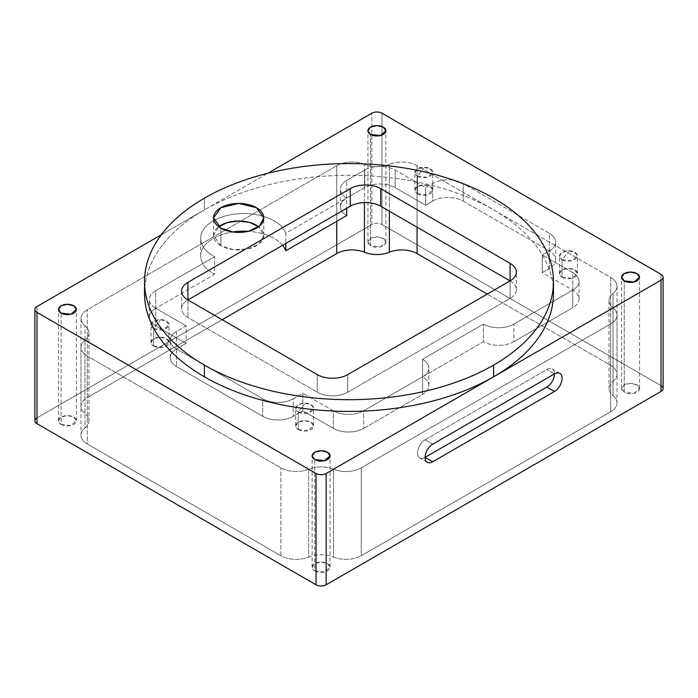 <?xml version="1.0" encoding="UTF-8"?>
<svg xmlns="http://www.w3.org/2000/svg" width="698" height="698" viewBox="0 0 698 698"><rect width="100%" height="100%" fill="white"/><g stroke="black" fill="none" stroke-linecap="round" stroke-linejoin="round"><path stroke-width="0.52" stroke-dasharray="3.49 2.62" d="M553.47 293.352A204.47 118.049 0 0 0 427.246 184.281A204.47 118.049 0 0 0 204.418 209.871L267.77 173.296L204.418 209.871A204.47 118.049 180 0 1 422.534 183.199A204.47 118.049 180 0 1 553.226 287.489M663.1 388.542A7.172 4.144 0 0 0 660.997 385.61L660.997 274.314L660.997 385.61L381.972 224.52L381.972 113.216L381.972 224.52A7.172 4.144 0 0 0 371.833 224.52L37.003 417.832L37.003 306.527L37.003 417.832L371.833 224.52L371.833 113.216L371.833 224.52A7.172 4.144 180 0 1 381.972 224.52L660.997 385.61M144.774 287.489A204.47 118.049 180 0 1 204.418 209.871L204.418 198.153L204.418 209.871L161.351 234.737L204.418 209.871A204.47 118.049 0 0 0 144.53 293.352M624.221 392.206L621.595 388.542L624.221 384.877L630.556 383.368L636.899 384.877L639.525 388.542L633.993 393.323L624.221 392.206L624.221 280.901L624.221 392.206A8.969 5.174 0 0 0 639.22 389.885A8.969 5.174 0 0 0 628.235 383.542A8.969 5.174 0 0 0 624.221 392.206M370.559 245.757L367.933 242.093L370.559 238.437L376.903 236.919L383.246 238.437L385.872 242.093L380.331 246.874L370.559 245.757L370.559 134.452L370.559 245.757A8.969 5.174 0 0 0 385.566 243.436A8.969 5.174 0 0 0 374.582 237.093A8.969 5.174 0 0 0 370.559 245.757M222.173 319.71L87.311 397.572A21.525 12.424 0 0 0 84.982 413.565A21.525 12.424 180 0 1 84.982 427.961A21.525 12.424 0 0 0 87.311 443.945L280.936 555.739A21.525 12.424 0 0 0 308.629 557.083A21.525 12.424 180 0 1 333.565 557.083A21.525 12.424 0 0 0 361.259 555.739L610.689 411.724A21.525 12.424 0 0 0 613.019 395.74A21.525 12.424 180 0 1 613.019 381.344A21.525 12.424 0 0 0 610.689 365.359L487.239 294.085L610.689 365.359L610.689 277.49L417.064 165.696A21.525 12.424 0 0 0 389.371 164.353L389.371 211.215L389.371 164.353A21.525 12.424 180 0 1 364.435 164.353A21.525 12.424 0 0 0 336.741 165.696L87.311 309.703A21.525 12.424 0 0 0 81.003 318.489A21.525 12.424 0 0 0 84.982 325.687A21.525 12.424 180 0 1 88.96 332.894A21.525 12.424 180 0 1 84.982 340.092A21.525 12.424 0 0 0 81.003 347.29A21.525 12.424 0 0 0 87.311 356.076L280.936 467.869A21.525 12.424 0 0 0 308.629 469.213A21.525 12.424 180 0 1 333.565 469.213A21.525 12.424 0 0 0 361.259 467.869L610.689 323.855A21.525 12.424 0 0 0 616.997 315.068A21.525 12.424 0 0 0 613.019 307.87A21.525 12.424 180 0 1 609.04 300.672A21.525 12.424 180 0 1 613.019 293.474A21.525 12.424 0 0 0 616.997 286.276A21.525 12.424 0 0 0 610.689 277.49L610.689 365.359A21.525 12.424 180 0 1 616.997 374.145A21.525 12.424 180 0 1 613.019 381.344L613.019 293.474L613.019 381.344A21.525 12.424 0 0 0 609.04 388.542A21.525 12.424 0 0 0 613.019 395.74L613.019 307.87L613.019 395.74A21.525 12.424 180 0 1 616.997 402.938A21.525 12.424 180 0 1 610.689 411.724L610.689 323.855L610.689 411.724L361.259 555.739L361.259 467.869L361.259 555.739A21.525 12.424 180 0 1 333.565 557.083L333.565 469.213L333.565 557.083A21.525 12.424 0 0 0 308.629 557.083L308.629 469.213L308.629 557.083A21.525 12.424 180 0 1 280.936 555.739L280.936 467.869L280.936 555.739L87.311 443.945L87.311 356.076L87.311 443.945A21.525 12.424 180 0 1 81.003 435.159A21.525 12.424 180 0 1 84.982 427.961L84.982 340.092L84.982 427.961A21.525 12.424 0 0 0 88.96 420.763A21.525 12.424 0 0 0 84.982 413.565L84.982 325.687L84.982 413.565A21.525 12.424 180 0 1 81.003 406.358A21.525 12.424 180 0 1 87.311 397.572L87.311 309.703L87.311 397.572L222.173 319.71M61.101 424.419A8.969 5.174 0 0 0 76.099 422.098A8.969 5.174 0 0 0 65.123 415.755A8.969 5.174 0 0 0 61.101 424.419L58.475 420.763L61.101 417.099L67.444 415.58L73.779 417.099L76.405 420.763L70.873 425.544L61.101 424.419L61.101 313.123L61.101 424.419M314.754 570.868A8.969 5.174 0 0 0 329.761 568.547A8.969 5.174 0 0 0 318.777 562.204A8.969 5.174 0 0 0 314.754 570.868L312.128 567.212L314.754 563.548L321.097 562.03L327.441 563.548L330.067 567.212L324.526 571.994L314.754 570.868L314.754 459.563L314.754 570.868M425.099 439.801L432.708 444.19L425.099 439.801L546.857 369.504A10.758 6.212 -60 0 1 552.231 368.972A10.758 6.212 -60 0 1 554.465 373.892L546.857 369.504L554.465 373.892A10.758 6.212 120 0 0 546.857 369.504L425.099 439.801A10.758 6.212 120 0 0 417.491 452.976A10.758 6.212 120 0 0 425.099 457.373A10.758 6.212 -60 0 1 419.716 457.905A10.758 6.212 -60 0 1 418.067 449.276A10.758 6.212 -60 0 1 425.099 439.801M37.003 417.832A7.172 4.144 0 0 0 34.9 420.763M417.064 227.199L417.064 165.696L417.064 227.199M336.741 221.345L336.741 165.696L336.741 221.345M364.435 202.586L364.435 164.353L364.435 202.586M510.072 280.901L510.072 280.901A21.525 12.424 180 0 1 516.38 289.687A21.525 12.424 180 0 1 510.072 298.474L510.072 280.901L510.072 298.474L347.735 392.197L347.735 374.625L347.735 392.197A21.525 12.424 180 0 1 317.293 392.197L317.293 374.625L317.293 392.197L187.928 317.511A21.525 12.424 180 0 1 181.62 308.725A21.525 12.424 180 0 1 187.928 299.939L187.928 317.511L187.928 299.939A21.525 12.424 0 0 0 187.928 317.511L317.293 392.197A21.525 12.424 0 0 0 347.735 392.197L510.072 298.474A21.525 12.424 0 0 0 510.072 280.901L510.072 280.901M220.9 245.757L213.544 235.505L218.683 226.719A25.111 14.501 0 0 0 220.9 245.757L220.9 228.176L220.9 245.757A25.111 14.501 0 0 0 255.18 246.42A25.111 14.501 0 0 0 258.635 226.719L263.774 235.505L259.534 243.558L248.27 248.898L233.76 249.718L220.9 245.757M333.565 469.213A21.525 12.424 0 0 0 308.629 469.213A21.525 12.424 180 0 1 280.936 467.869L87.311 356.076A21.525 12.424 180 0 1 84.982 340.092A21.525 12.424 0 0 0 84.982 325.687A21.525 12.424 180 0 1 87.311 309.703L336.741 165.696A21.525 12.424 180 0 1 364.435 164.353A21.525 12.424 0 0 0 389.371 164.353A21.525 12.424 180 0 1 417.064 165.696L610.689 277.49A21.525 12.424 180 0 1 613.019 293.474A21.525 12.424 0 0 0 613.019 307.87A21.525 12.424 180 0 1 610.689 323.855L361.259 467.869A21.525 12.424 180 0 1 333.565 469.213M562.073 277.237A8.969 5.174 0 0 0 577.08 274.916A8.969 5.174 0 0 0 566.095 268.582A8.969 5.174 0 0 0 562.073 277.237L559.447 273.581L562.073 269.917L568.416 268.398L574.759 269.917L577.386 273.581L571.845 278.362L562.073 277.237L562.073 259.665L562.073 277.237M363.71 428.371L422.56 394.396A21.525 12.424 0 0 0 422.56 376.824L483.435 341.68A21.525 12.424 0 0 0 513.876 341.68L572.726 307.705A21.525 12.424 0 0 0 572.726 290.124L542.285 272.552L549.387 268.451A21.525 12.424 0 0 0 549.387 250.879L463.149 201.085A21.525 12.424 0 0 0 432.708 201.085L425.606 205.186L395.164 187.614A21.525 12.424 0 0 0 364.722 187.614L346.688 198.031A21.525 12.424 0 0 0 346.688 215.603A21.525 12.424 180 0 1 340.38 206.817A21.525 12.424 180 0 1 346.688 198.031A21.525 12.424 180 0 1 346.688 180.459L364.722 170.042A21.525 12.424 180 0 1 395.164 170.042L425.606 187.614L432.708 183.513A21.525 12.424 180 0 1 463.149 183.513L549.387 233.306A21.525 12.424 180 0 1 549.387 250.879L542.285 254.979L572.726 272.552A21.525 12.424 180 0 1 572.726 290.124L513.876 324.099A21.525 12.424 180 0 1 483.435 324.099L422.56 359.252A21.525 12.424 180 0 1 422.56 376.824L363.71 410.799A21.525 12.424 180 0 1 333.278 410.799L302.836 393.227L293.195 398.794A21.525 12.424 180 0 1 262.753 398.794L176.515 349A21.525 12.424 0 0 0 176.515 366.572L262.753 416.366A21.525 12.424 0 0 0 293.195 416.366L302.836 410.799L333.278 428.371A21.525 12.424 0 0 0 363.71 428.371A21.525 12.424 180 0 1 333.278 428.371L302.836 410.799L293.195 416.366A21.525 12.424 180 0 1 262.753 416.366L176.515 366.572A21.525 12.424 180 0 1 170.207 357.786A21.525 12.424 180 0 1 176.515 349A21.525 12.424 180 0 1 176.515 331.428L186.148 325.861L155.715 308.289A21.525 12.424 0 0 0 155.715 325.861L186.148 343.433L176.515 349L186.148 343.433L155.715 325.861A21.525 12.424 180 0 1 149.407 317.075A21.525 12.424 180 0 1 155.715 308.289A21.525 12.424 180 0 1 155.715 290.717L214.591 256.724A43.049 24.849 180 0 1 222.339 216.86A43.049 24.849 180 0 1 285.805 233.176L364.722 187.614L364.722 170.042L346.688 180.459L346.688 208.283L346.688 180.459A21.525 12.424 0 0 0 340.38 189.245A21.525 12.424 0 0 0 346.688 198.031L285.805 233.176L285.805 243.428L285.805 233.176A43.049 24.849 0 0 0 239.161 213.719A43.049 24.849 0 0 0 200.684 238.428A43.049 24.849 0 0 0 214.591 256.724L214.591 274.297L155.715 308.289L214.591 274.297A43.049 24.849 180 0 1 200.684 256.009A43.049 24.849 180 0 1 232.6 231.998A43.049 24.849 0 0 0 201.931 250.076A43.049 24.849 0 0 0 214.591 274.297L214.591 256.724L155.715 290.717L155.715 325.861L155.715 290.717A21.525 12.424 0 0 0 149.407 299.503A21.525 12.424 0 0 0 155.715 308.289L186.148 325.861L186.148 343.433L186.148 325.861L176.515 331.428L176.515 366.572L176.515 331.428A21.525 12.424 0 0 0 170.207 340.214A21.525 12.424 0 0 0 176.515 349L262.753 398.794L262.753 416.366L262.753 398.794A21.525 12.424 0 0 0 293.195 398.794L293.195 416.366L293.195 398.794L302.836 393.227L302.836 410.799L302.836 393.227L333.278 410.799L333.278 428.371L333.278 410.799A21.525 12.424 0 0 0 363.71 410.799L363.71 428.371L363.71 410.799L422.56 376.824L422.56 359.252L483.435 324.099A21.525 12.424 0 0 0 513.876 324.099L572.726 290.124L572.726 272.552L542.285 254.979L549.387 250.879L549.387 233.306L463.149 183.513A21.525 12.424 0 0 0 432.708 183.513L425.606 187.614L395.164 170.042A21.525 12.424 0 0 0 364.722 170.042L364.722 187.614A21.525 12.424 180 0 1 395.164 187.614L395.164 170.042L395.164 187.614L425.606 205.186L425.606 187.614L425.606 205.186L432.708 201.085L432.708 183.513L432.708 201.085A21.525 12.424 180 0 1 463.149 201.085L463.149 183.513L463.149 201.085L549.387 250.879A21.525 12.424 180 0 1 555.695 259.665A21.525 12.424 180 0 1 549.387 268.451L549.387 250.879A21.525 12.424 0 0 0 555.695 242.093A21.525 12.424 0 0 0 549.387 233.306L549.387 268.451L542.285 272.552L542.285 254.979L542.285 272.552L572.726 290.124A21.525 12.424 180 0 1 579.026 298.919A21.525 12.424 180 0 1 572.726 307.705L572.726 290.124A21.525 12.424 0 0 0 579.026 281.338A21.525 12.424 0 0 0 572.726 272.552L572.726 307.705L513.876 341.68L513.876 324.099L513.876 341.68A21.525 12.424 180 0 1 483.435 341.68L483.435 324.099L483.435 341.68L422.56 376.824A21.525 12.424 180 0 1 428.869 385.61A21.525 12.424 180 0 1 422.56 394.396L422.56 376.824A21.525 12.424 0 0 0 428.869 368.038A21.525 12.424 0 0 0 422.56 359.252L422.56 394.396L363.71 428.371M282.577 245.295A43.049 24.849 0 0 0 248.375 231.3A43.049 24.849 180 0 1 282.577 245.295M417.491 193.765A8.969 5.174 0 0 0 432.49 191.444A8.969 5.174 0 0 0 421.505 185.101A8.969 5.174 0 0 0 417.491 193.765L414.865 190.1L417.491 186.445L423.826 184.926L430.169 186.445L432.795 190.1L427.263 194.89L417.491 193.765L417.491 176.193L417.491 193.765M153.682 346.068A8.969 5.174 0 0 0 168.689 343.748A8.969 5.174 0 0 0 157.704 337.404A8.969 5.174 0 0 0 153.682 346.068L151.056 342.413L153.682 338.748L160.025 337.23L166.368 338.748L168.995 342.413L163.454 347.194L153.682 346.068L153.682 328.496L153.682 346.068M298.273 429.549A8.969 5.174 0 0 0 313.271 427.228A8.969 5.174 0 0 0 302.286 420.885A8.969 5.174 0 0 0 298.273 429.549L295.638 425.885L298.273 422.22L304.607 420.711L310.95 422.22L313.577 425.885L308.045 430.666L298.273 429.549L298.273 411.968L298.273 429.549M562.073 259.665L571.845 260.79L577.386 256.009L574.759 252.344L568.416 250.826L562.073 252.344L559.447 256.009L562.073 259.665C553.497 255.171 566.968 247.397 574.759 252.344C583.327 256.838 569.865 264.612 562.073 259.665L568.416 251.777L562.073 259.665M417.491 176.193L427.263 177.309L432.795 172.528L430.169 168.872L423.826 167.354L417.491 168.872L414.865 172.528L417.491 176.193C408.915 171.691 422.386 163.917 430.169 168.872C438.745 173.366 425.274 181.14 417.491 176.193L423.826 168.305L417.491 176.193M153.682 328.496L163.454 329.622L168.995 324.832L166.368 321.176L160.025 319.658L153.682 321.176L151.056 324.832L153.682 328.496C145.114 324.003 158.577 316.22 166.368 321.176C174.936 325.669 161.474 333.443 153.682 328.496L160.025 320.609L153.682 328.496M298.273 411.968L308.045 413.094L313.577 408.313L310.95 404.648L304.607 403.13L298.273 404.648L295.638 408.313L298.273 411.968C289.696 407.475 303.159 399.701 310.95 404.648C319.527 409.15 306.056 416.924 298.273 411.968L304.607 404.081L298.273 411.968M621.595 388.542L621.595 277.237M639.525 388.542L639.525 277.237M367.933 242.093L367.933 130.788M385.872 242.093L385.872 130.788M427.324 462.294L419.716 457.905M559.84 373.36L552.231 368.972M616.997 286.276L616.997 374.145M609.04 300.672L609.04 388.542M616.997 315.068L616.997 402.938M81.003 347.29L81.003 435.159M88.96 332.894L88.96 420.763M81.003 318.489L81.003 406.358M58.475 420.763L58.475 309.458M76.405 420.763L76.405 309.458M312.128 567.212L312.128 455.907M330.067 567.212L330.067 455.907M516.38 289.687L516.38 272.115M181.62 291.153L181.62 308.725M213.544 235.505L213.544 217.924M263.765 235.505L263.765 217.924M559.447 273.581L559.447 256.009M577.386 273.581L577.386 256.009M340.38 206.817L340.38 189.245M200.684 256.009L200.684 238.428M149.407 317.075L149.407 299.503M555.695 259.665L555.695 242.093M170.207 357.786L170.207 340.214M579.026 298.919L579.026 281.338M428.869 385.61L428.869 368.038M414.865 190.1L414.865 172.528M432.795 190.1L432.795 172.528M151.056 342.413L151.056 324.832M168.995 342.413L168.995 324.832M295.638 425.885L295.638 408.313M313.577 425.885L313.577 408.313"/><path stroke-width="1.05" d="M381.972 113.216A7.172 4.144 0 0 0 371.833 113.216L267.77 173.296L371.833 113.216A7.172 4.144 180 0 1 381.972 113.216L660.997 274.314L381.972 113.216M553.226 287.489A204.47 118.049 180 0 1 493.582 376.824L660.997 280.168A7.172 4.144 0 0 0 660.997 274.314A7.172 4.144 180 0 1 663.1 277.237A7.172 4.144 180 0 1 660.997 280.168L326.167 473.48L326.167 584.784L660.997 391.473L660.997 280.168L660.997 391.473A7.172 4.144 0 0 0 663.1 388.542L663.1 277.237M624.221 280.901A8.969 5.174 180 0 1 628.235 272.237A8.969 5.174 180 0 1 639.22 278.581A8.969 5.174 180 0 1 624.221 280.901L633.993 282.027L639.525 277.237L636.899 273.581L630.556 272.063L624.221 273.581L621.595 277.237L624.221 280.901M370.559 134.452A8.969 5.174 180 0 1 374.582 125.788A8.969 5.174 180 0 1 385.566 132.131A8.969 5.174 180 0 1 370.559 134.452L380.331 135.578L385.872 130.788L383.246 127.132L376.903 125.614L370.559 127.132L367.933 130.788L370.559 134.452M432.708 461.762A10.758 6.212 -60 0 1 425.099 457.373A10.758 6.212 -60 0 1 432.708 444.19L554.465 373.892A10.758 6.212 -60 0 1 562.073 378.29A10.758 6.212 -60 0 1 554.465 391.473L432.708 461.762L425.099 457.373L432.708 461.762L554.465 391.473L546.857 387.076L425.099 457.373L546.857 387.076L554.465 391.473A10.758 6.212 120 0 0 561.489 381.989A10.758 6.212 120 0 0 559.84 373.36A10.758 6.212 120 0 0 554.465 373.892A10.758 6.212 -60 0 1 546.857 387.076A10.758 6.212 120 0 0 554.465 373.892L432.708 444.19A10.758 6.212 120 0 0 425.675 453.674A10.758 6.212 120 0 0 427.324 462.294A10.758 6.212 120 0 0 432.708 461.762M660.997 385.61A7.172 4.144 180 0 1 660.997 391.473L326.167 584.784L326.167 473.48L493.582 376.824A204.47 118.049 180 0 1 204.418 376.824L204.418 365.106A204.47 118.049 180 0 1 144.53 281.634A204.47 118.049 180 0 1 204.418 198.153A204.47 118.049 0 0 0 204.418 365.106A204.47 118.049 0 0 0 493.582 365.106A204.47 118.049 0 0 0 493.582 198.153A204.47 118.049 0 0 0 204.418 198.153A204.47 118.049 180 0 1 427.246 172.563A204.47 118.049 180 0 1 553.47 281.634A204.47 118.049 180 0 1 493.582 365.106L493.582 376.824A204.47 118.049 0 0 0 553.47 293.352L553.47 281.634M34.9 309.458L34.9 420.763A7.172 4.144 0 0 0 37.003 423.686L37.003 312.39A7.172 4.144 180 0 1 34.9 309.458A7.172 4.144 180 0 1 37.003 306.527L161.351 234.737L37.003 306.527A7.172 4.144 0 0 0 37.003 312.39L316.028 473.48L316.028 584.784L37.003 423.686A7.172 4.144 180 0 1 37.003 417.832M326.167 584.784A7.172 4.144 180 0 1 316.028 584.784A7.172 4.144 0 0 0 326.167 584.784M417.064 253.566A21.525 12.424 0 0 0 389.371 252.222A21.525 12.424 180 0 1 364.435 252.222A21.525 12.424 0 0 0 336.741 253.566L222.173 319.71L336.741 253.566L336.741 221.345L336.741 253.566A21.525 12.424 180 0 1 364.435 252.222L364.435 202.586L364.435 252.222A21.525 12.424 0 0 0 389.371 252.222A21.525 12.424 180 0 1 417.064 253.566L417.064 227.199L417.064 253.566L487.239 294.085L417.064 253.566M326.167 473.48A7.172 4.144 180 0 1 316.028 473.48A7.172 4.144 0 0 0 326.167 473.48M144.53 281.634L144.53 293.352A204.47 118.049 0 0 0 204.418 376.824A204.47 118.049 180 0 1 144.774 287.489M314.754 459.563A8.969 5.174 180 0 1 318.777 450.908A8.969 5.174 180 0 1 329.761 457.242A8.969 5.174 180 0 1 314.754 459.563L324.526 460.689L330.067 455.907L327.441 452.243L321.097 450.725L314.754 452.243L312.128 455.907L314.754 459.563M61.101 313.123A8.969 5.174 180 0 1 65.123 304.459A8.969 5.174 180 0 1 76.099 310.802A8.969 5.174 180 0 1 61.101 313.123L70.873 314.24L76.405 309.458L73.779 305.794L67.444 304.284L61.101 305.794L58.475 309.458L61.101 313.123M317.293 374.625L187.928 299.939A21.525 12.424 180 0 1 187.928 282.367L350.265 188.635A21.525 12.424 180 0 1 380.707 188.635L510.072 263.329A21.525 12.424 180 0 1 510.072 280.901L347.735 374.625A21.525 12.424 180 0 1 317.293 374.625A21.525 12.424 0 0 0 347.735 374.625L510.072 280.901L510.072 263.329L380.707 188.635L380.707 206.215L510.072 280.901A21.525 12.424 0 0 0 516.38 272.115A21.525 12.424 0 0 0 510.072 263.329L510.072 280.901L380.707 206.215L380.707 188.635A21.525 12.424 0 0 0 350.265 188.635L350.265 206.215A21.525 12.424 180 0 1 380.707 206.215A21.525 12.424 0 0 0 350.265 206.215L350.265 188.635L187.928 282.367L187.928 299.939L350.265 206.215L187.928 299.939L187.928 282.367A21.525 12.424 0 0 0 181.62 291.153A21.525 12.424 0 0 0 187.928 299.939L317.293 374.625M220.9 228.176A25.111 14.501 180 0 1 232.164 203.921A25.111 14.501 180 0 1 262.91 221.685A25.111 14.501 180 0 1 220.9 228.176L233.76 232.146L248.27 231.326L259.534 225.986L263.774 217.924L256.419 207.681L238.655 203.432L220.9 207.681L213.544 217.924L220.9 228.176M493.582 365.106A204.47 118.049 180 0 1 204.418 365.106L204.418 376.824A204.47 118.049 0 0 0 493.582 376.824L493.582 365.106M37.003 423.686L316.028 584.784L316.028 473.48L37.003 312.39L37.003 423.686M389.371 211.215L389.371 252.222L389.371 211.215M218.683 226.719L227.513 222.514L238.655 221.004L249.805 222.514L258.635 226.719A25.111 14.501 0 0 0 218.683 226.719M346.688 215.603L285.805 250.748A43.049 24.849 0 0 0 282.577 245.295A43.049 24.849 180 0 1 285.805 250.748L346.688 215.603L346.688 208.283L346.688 215.603M248.375 231.3A43.049 24.849 0 0 0 232.6 231.998A43.049 24.849 180 0 1 248.375 231.3M285.805 243.428L285.805 250.748L285.805 243.428"/></g></svg>
